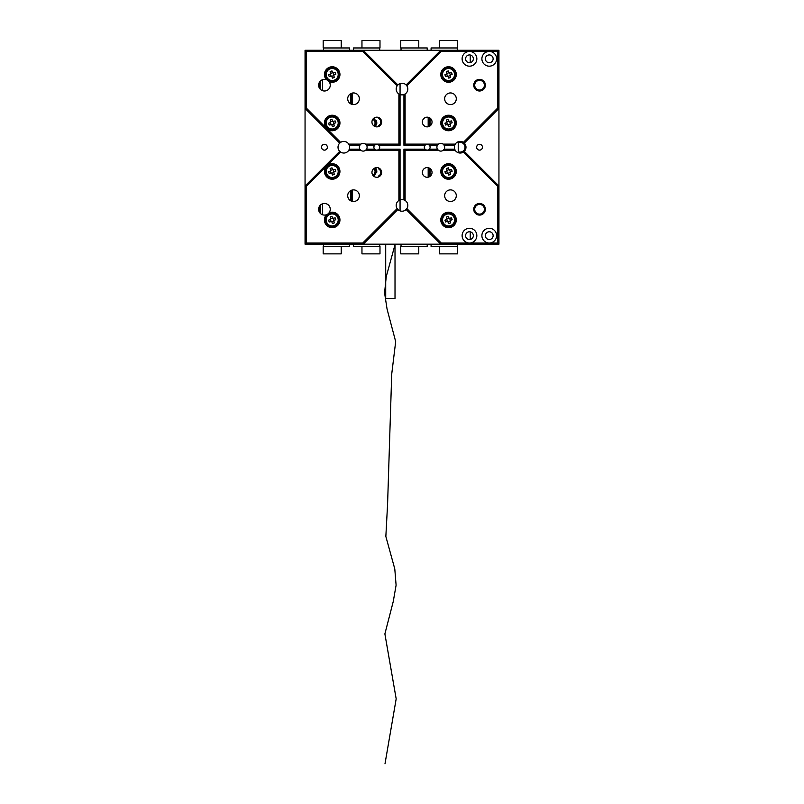 <?xml version="1.0" encoding="UTF-8"?>
<svg xmlns="http://www.w3.org/2000/svg" width="804" height="804" viewBox="0 0 804 804"><rect width="100%" height="100%" fill="white"/><g stroke="black" fill="none" stroke-linecap="round" stroke-linejoin="round"><path stroke-width="1.21" d="M351.589 201.181L351.589 190.216M351.589 104.239L351.589 93.274M361.961 40.592L379.99 40.592L361.961 40.592L361.961 47.959M379.99 253.863L361.961 253.863L379.99 253.863L379.99 246.496L353.529 246.496L353.529 244.175M353.529 50.28L353.529 47.959L379.99 47.959L379.99 40.592M361.961 253.863L361.961 246.496M374.523 168.157A4.844 4.844 0 0 1 373.257 175.744M374.031 176.418L376.795 171.463L375.468 167.775A5.819 5.819 0 0 1 376.684 172.599M375.468 126.68L376.795 122.992L374.031 118.037M376.684 124.128A5.819 5.819 0 0 0 376.352 120.771M373.257 118.711A4.844 4.844 0 0 1 374.523 126.298M380.674 173.302L380.674 171.564M380.674 122.891L380.674 121.153M379.699 244.175L379.699 246.496M379.699 47.959L379.699 50.28M352.554 201.432L352.554 189.965M352.554 104.49L352.554 93.023M341.218 253.863L323.188 253.863L341.218 253.863L341.218 246.496M323.188 40.592L341.218 40.592L323.188 40.592L323.188 47.959L349.65 47.959L349.65 50.28M349.65 244.175L349.65 246.496L323.188 246.496L323.188 253.863M341.218 40.592L341.218 47.959M350.614 93.716L350.614 103.796M350.614 190.659L350.614 200.739M322.504 214.758L322.504 203.784M322.504 90.671L322.504 79.696M323.469 246.496L323.469 244.175M323.469 47.959L323.469 50.28M429.145 117.575L429.145 126.469M429.145 167.996L429.145 176.88M418.773 253.863L400.744 253.863L418.773 253.863L418.773 246.496M400.744 40.592L418.773 40.592L400.744 40.592L400.744 47.959L427.205 47.959L427.205 50.28M427.205 244.175L427.205 246.496L400.744 246.496L400.744 253.863M418.773 40.592L418.773 47.959M400.06 83.576L400.06 145.293L378.965 145.293A2.904 2.904 0 0 1 378.965 149.162L400.06 149.162L400.06 210.879M401.035 50.28L401.035 47.959M401.035 246.496L401.035 244.175M428.18 117.273L428.18 126.771M428.18 167.684L428.18 177.181M439.517 40.592L457.546 40.592L439.517 40.592L439.517 47.959M457.546 253.863L439.517 253.863L457.546 253.863L457.546 246.496L431.085 246.496L431.085 244.175M431.085 50.28L431.085 47.959L457.546 47.959L457.546 40.592M439.517 253.863L439.517 246.496M430.11 176.307L430.11 168.559M430.11 125.896L430.11 118.148M458.23 141.745L458.23 152.71M457.255 47.959L457.255 50.28M457.255 246.496L457.255 244.175M373.85 125.876A4.07 4.07 0 0 0 372.765 119.334M372.765 175.121A4.07 4.07 0 0 0 373.85 168.579M441.567 173.855A7.367 7.367 0 0 1 446.14 164.498A7.367 7.367 0 0 1 455.506 169.071A7.367 7.367 0 0 1 450.923 178.428A7.367 7.367 0 0 1 441.567 173.855M446.934 170.991L444.913 171.684L445.547 173.513L447.567 172.82L448.753 175.081L450.582 174.448L450.129 171.935L452.149 171.242L451.516 169.413L449.014 169.865L448.32 167.845L446.481 168.478L446.934 170.991M450.32 171.875L449.687 170.046M448.944 169.684L447.114 170.307M446.753 171.051L447.386 172.88M448.119 173.242L449.959 172.619M441.567 125.384A7.367 7.367 0 0 1 446.14 116.027A7.367 7.367 0 0 1 455.506 120.6A7.367 7.367 0 0 1 450.923 129.957A7.367 7.367 0 0 1 441.567 125.384M446.934 122.52L444.913 123.213L445.547 125.042L447.567 124.349L448.753 126.61L450.582 125.977L450.129 123.464L452.149 122.771L451.516 120.942L449.014 121.394L448.32 119.374L446.481 120.007L446.934 122.52M450.32 123.404L449.687 121.575M448.944 121.213L447.114 121.836M446.753 122.58L447.386 124.409M448.119 124.771L449.959 124.148M441.567 76.913A7.367 7.367 0 0 1 446.14 67.546A7.367 7.367 0 0 1 455.506 72.129A7.367 7.367 0 0 1 450.923 81.485A7.367 7.367 0 0 1 441.567 76.913M446.934 74.038L444.913 74.732L445.547 76.571L447.567 75.877L448.753 78.139L450.582 77.506L450.129 74.993L452.149 74.3L451.516 72.471L449.014 72.923L448.32 70.903L446.481 71.536L446.934 74.038M450.32 74.933L449.687 73.094M448.944 72.732L447.114 73.365M446.753 74.109L447.386 75.938M448.119 76.3L449.959 75.666M325.228 76.913A7.367 7.367 0 0 1 329.801 67.546A7.367 7.367 0 0 1 339.167 72.129A7.367 7.367 0 0 1 334.595 81.485A7.367 7.367 0 0 1 325.228 76.913M330.605 74.038L328.585 74.732L329.218 76.571L331.72 76.119L332.414 78.139L334.253 77.506L333.801 74.993L335.811 74.3L335.188 72.471L332.675 72.923L331.982 70.903L330.153 71.536L330.605 74.038M333.982 74.933L333.348 73.094M332.615 72.732L330.776 73.365M330.414 74.109L331.047 75.938M331.791 76.3L333.62 75.666M325.228 125.384A7.367 7.367 0 0 1 329.801 116.027A7.367 7.367 0 0 1 339.167 120.6A7.367 7.367 0 0 1 334.595 129.957A7.367 7.367 0 0 1 325.228 125.384M330.605 122.52L328.585 123.213L329.218 125.042L331.72 124.59L332.414 126.61L334.253 125.977L333.801 123.464L335.811 122.771L335.188 120.942L332.675 121.394L331.982 119.374L330.153 120.007L330.605 122.52M333.982 123.404L333.348 121.575M332.615 121.213L330.776 121.836M330.414 122.58L331.047 124.409M331.791 124.771L333.62 124.148M325.228 173.855A7.367 7.367 0 0 1 329.801 164.498A7.367 7.367 0 0 1 339.167 169.071A7.367 7.367 0 0 1 334.595 178.428A7.367 7.367 0 0 1 325.228 173.855M330.605 170.991L328.585 171.684L329.218 173.513L331.72 173.061L332.414 175.081L334.253 174.448L333.801 171.935L335.811 171.242L335.188 169.413L332.675 169.865L331.982 167.845L330.153 168.478L330.605 170.991M333.982 171.875L333.348 170.046M332.615 169.684L330.776 170.307M330.414 171.051L331.047 172.88M331.791 173.242L333.62 172.619M325.228 222.326A7.367 7.367 0 0 1 329.801 212.97A7.367 7.367 0 0 1 339.167 217.542A7.367 7.367 0 0 1 334.595 226.909A7.367 7.367 0 0 1 325.228 222.326M330.605 219.462L328.585 220.155L329.218 221.984L331.72 221.532L332.414 223.552L334.253 222.919L333.801 220.417L335.811 219.723L335.188 217.884L332.675 218.336L331.982 216.316L330.153 216.949L330.605 219.462M333.982 220.346L333.348 218.517M332.615 218.155L330.776 218.788M330.414 219.522L331.047 221.361M331.791 221.723L333.62 221.09M441.567 222.326A7.367 7.367 0 0 1 446.14 212.97A7.367 7.367 0 0 1 455.506 217.542A7.367 7.367 0 0 1 450.923 226.909A7.367 7.367 0 0 1 441.567 222.326M446.934 219.462L444.913 220.155L445.547 221.984L447.567 221.291L448.753 223.552L450.582 222.919L450.129 220.417L452.149 219.723L451.516 217.884L449.014 218.336L448.32 216.316L446.481 216.949L446.934 219.462M450.32 220.346L449.687 218.517M448.944 218.155L447.114 218.788M446.753 219.522L447.386 221.361M448.119 221.723L449.959 221.09M470.25 239.441L470.25 231.843M470.25 62.611L470.25 55.014M347.71 195.704A5.819 5.819 0 0 0 353.529 201.513A5.819 5.819 0 0 0 359.348 195.704A5.819 5.819 0 0 0 353.529 189.885A5.819 5.819 0 0 0 347.71 195.704M347.71 98.751A5.819 5.819 0 0 0 353.529 104.57A5.819 5.819 0 0 0 359.348 98.751A5.819 5.819 0 0 0 353.529 92.942A5.819 5.819 0 0 0 347.71 98.751M444.652 98.751A5.819 5.819 0 0 0 450.471 104.57A5.819 5.819 0 0 0 456.29 98.751A5.819 5.819 0 0 0 450.471 92.942A5.819 5.819 0 0 0 444.652 98.751M444.652 195.704A5.819 5.819 0 0 0 450.471 201.513A5.819 5.819 0 0 0 456.29 195.704A5.819 5.819 0 0 0 450.471 189.885A5.819 5.819 0 0 0 444.652 195.704M374.624 149.162A2.904 2.904 0 0 1 374.624 145.293L366.584 145.293A3.879 3.879 0 0 1 366.584 149.162L374.624 149.162C376.071 150.428 377.518 150.428 378.965 149.162M349.318 145.293L348.755 144.127L360.895 144.127L359.86 145.293L349.318 145.293A5.819 5.819 0 0 1 349.318 149.162L359.86 149.162L360.895 150.328A3.879 3.879 0 0 0 365.549 150.328L366.584 149.162M359.86 149.162A3.879 3.879 0 0 1 359.86 145.293M454.682 149.162A5.819 5.819 0 0 1 454.682 145.293L444.14 145.293A3.879 3.879 0 0 1 444.14 149.162L454.682 149.162L455.245 150.328A5.819 5.819 0 0 0 463.375 152.077L464.28 151.343L498.942 186.005L498.942 108.45L464.28 143.112A5.819 5.819 0 0 1 464.28 151.343M405.105 144.127L403.94 145.293L403.94 94.54L405.105 93.978L405.105 144.127L438.451 144.127L437.416 145.293L429.376 145.293A2.904 2.904 0 0 1 429.376 149.162L437.416 149.162L438.451 150.328A3.879 3.879 0 0 0 443.104 150.328L444.14 149.162M437.416 149.162A3.879 3.879 0 0 1 437.416 145.293M339.72 151.343A5.819 5.819 0 0 1 339.72 143.112L305.058 108.45L305.058 186.005L339.72 151.343L340.625 152.077L306.213 186.488L306.213 243.009L362.745 243.009L397.146 208.598A5.819 5.819 0 0 1 398.895 200.477L400.06 199.915A5.819 5.819 0 0 1 403.94 199.915L403.94 149.162L425.035 149.162C426.482 150.428 427.929 150.428 429.376 149.162M425.035 149.162A2.904 2.904 0 0 1 425.035 145.293L403.94 145.293M405.105 93.978A5.819 5.819 0 0 0 406.854 85.857L406.11 84.943L440.783 50.28L363.217 50.28L397.89 84.943A5.819 5.819 0 0 1 406.11 84.943M403.94 94.54A5.819 5.819 0 0 1 400.06 94.54L398.895 93.978A5.819 5.819 0 0 1 397.146 85.857L362.745 51.446L306.213 51.446L306.213 107.967L326.957 128.71A7.759 7.759 0 0 0 339.951 122.992A7.759 7.759 0 0 0 332.203 115.233A7.759 7.759 0 0 0 326.484 128.228M458.23 151.675A4.844 4.844 0 0 0 465.013 147.232A4.844 4.844 0 0 0 458.23 142.78M340.625 152.077A5.819 5.819 0 0 0 348.755 150.328L349.318 149.162M406.854 208.598L441.255 243.009L469.476 243.009A7.367 7.367 0 0 0 476.842 235.642A7.367 7.367 0 0 0 469.476 228.276A7.367 7.367 0 0 0 462.109 235.642A7.367 7.367 0 0 0 469.476 243.009L489.254 243.009A7.367 7.367 0 0 0 496.621 235.642A7.367 7.367 0 0 0 489.254 228.276A7.367 7.367 0 0 0 481.887 235.642A7.367 7.367 0 0 0 489.254 243.009L497.787 243.009L497.787 186.488L498.942 186.005L498.942 244.175L440.783 244.175L406.11 209.512L406.854 208.598A5.819 5.819 0 0 0 405.105 200.477L403.94 199.915M406.11 209.512A5.819 5.819 0 0 1 397.89 209.512L363.217 244.175L440.783 244.175L441.255 243.009M397.146 208.598L397.89 209.512M371.95 122.017A4.844 4.844 0 0 0 376.795 126.871A4.844 4.844 0 0 0 381.639 122.017A4.844 4.844 0 0 0 376.795 117.173A4.844 4.844 0 0 0 371.95 122.017M378.734 126.469L378.734 125.494A3.97 3.97 0 0 0 378.734 118.55L378.734 117.575M422.361 122.017A4.844 4.844 0 0 0 427.205 126.871A4.844 4.844 0 0 0 432.049 122.017A4.844 4.844 0 0 0 427.205 117.173A4.844 4.844 0 0 0 422.361 122.017M422.361 172.438A4.844 4.844 0 0 0 427.205 177.282A4.844 4.844 0 0 0 432.049 172.438A4.844 4.844 0 0 0 427.205 167.584A4.844 4.844 0 0 0 422.361 172.438M371.95 172.438A4.844 4.844 0 0 0 376.795 177.282A4.844 4.844 0 0 0 381.639 172.438A4.844 4.844 0 0 0 376.795 167.584A4.844 4.844 0 0 0 371.95 172.438M378.734 176.88L378.734 175.905A3.97 3.97 0 0 0 378.734 168.961L378.734 167.996M327.349 147.232A2.904 2.904 0 0 1 324.444 150.137A2.904 2.904 0 0 1 321.54 147.232A2.904 2.904 0 0 1 324.444 144.318A2.904 2.904 0 0 1 327.349 147.232M482.46 147.232A2.904 2.904 0 0 1 479.556 150.137A2.904 2.904 0 0 1 476.651 147.232A2.904 2.904 0 0 1 479.556 144.318A2.904 2.904 0 0 1 482.46 147.232M465.596 235.642A3.879 3.879 0 0 0 469.476 239.522A3.879 3.879 0 0 0 473.355 235.642A3.879 3.879 0 0 0 469.476 231.763A3.879 3.879 0 0 0 465.596 235.642M485.375 235.642A3.879 3.879 0 0 0 489.254 239.522A3.879 3.879 0 0 0 493.133 235.642A3.879 3.879 0 0 0 489.254 231.763A3.879 3.879 0 0 0 485.375 235.642M481.887 58.813A7.367 7.367 0 0 0 489.254 66.179A7.367 7.367 0 0 0 496.621 58.813A7.367 7.367 0 0 0 489.254 51.446A7.367 7.367 0 0 0 481.887 58.813M485.375 58.813A3.879 3.879 0 0 0 489.254 62.692A3.879 3.879 0 0 0 493.133 58.813A3.879 3.879 0 0 0 489.254 54.933A3.879 3.879 0 0 0 485.375 58.813M462.109 58.813A7.367 7.367 0 0 0 469.476 66.179A7.367 7.367 0 0 0 476.842 58.813A7.367 7.367 0 0 0 469.476 51.446A7.367 7.367 0 0 0 462.109 58.813M465.596 58.813A3.879 3.879 0 0 0 469.476 62.692A3.879 3.879 0 0 0 473.355 58.813A3.879 3.879 0 0 0 469.476 54.933A3.879 3.879 0 0 0 465.596 58.813M329.017 212.859A5.819 5.819 0 0 0 324.444 203.452A5.819 5.819 0 0 0 318.625 209.271A5.819 5.819 0 0 0 326.444 214.728A7.759 7.759 0 0 0 332.203 227.693A7.759 7.759 0 0 0 339.951 219.934A7.759 7.759 0 0 0 329.017 212.859A5.819 5.819 0 0 1 326.444 214.728M318.625 85.184A5.819 5.819 0 0 0 324.444 91.003A5.819 5.819 0 0 0 329.017 81.596A7.759 7.759 0 0 0 339.951 74.521A7.759 7.759 0 0 0 332.203 66.762A7.759 7.759 0 0 0 326.444 79.727A5.819 5.819 0 0 0 318.625 85.184M473.737 85.184A5.819 5.819 0 0 0 479.556 91.003A5.819 5.819 0 0 0 485.375 85.184A5.819 5.819 0 0 0 479.556 79.365A5.819 5.819 0 0 0 473.737 85.184M474.712 85.184A4.844 4.844 0 0 0 479.556 90.028A4.844 4.844 0 0 0 484.4 85.184A4.844 4.844 0 0 0 479.556 80.34A4.844 4.844 0 0 0 474.712 85.184M473.737 209.271A5.819 5.819 0 0 0 479.556 215.09A5.819 5.819 0 0 0 485.375 209.271A5.819 5.819 0 0 0 479.556 203.452A5.819 5.819 0 0 0 473.737 209.271M474.712 209.271A4.844 4.844 0 0 0 479.556 214.115A4.844 4.844 0 0 0 484.4 209.271A4.844 4.844 0 0 0 479.556 204.427A4.844 4.844 0 0 0 474.712 209.271M326.484 166.227A7.759 7.759 0 0 0 332.203 179.222A7.759 7.759 0 0 0 335.318 164.368A7.759 7.759 0 0 0 326.957 165.745M440.783 74.521A7.759 7.759 0 0 0 448.531 82.269A7.759 7.759 0 0 0 456.29 74.521A7.759 7.759 0 0 0 448.531 66.762A7.759 7.759 0 0 0 440.783 74.521M440.783 122.992A7.759 7.759 0 0 0 448.531 130.75A7.759 7.759 0 0 0 456.29 122.992A7.759 7.759 0 0 0 448.531 115.233A7.759 7.759 0 0 0 440.783 122.992M440.783 171.463A7.759 7.759 0 0 0 448.531 179.222A7.759 7.759 0 0 0 456.29 171.463A7.759 7.759 0 0 0 448.531 163.704A7.759 7.759 0 0 0 440.783 171.463M440.783 219.934A7.759 7.759 0 0 0 448.531 227.693A7.759 7.759 0 0 0 456.29 219.934A7.759 7.759 0 0 0 448.531 212.186A7.759 7.759 0 0 0 440.783 219.934M398.895 200.477L398.895 150.328L365.549 150.328M398.895 150.328L400.06 149.162M455.245 150.328L443.104 150.328M429.376 145.293C427.929 144.027 426.482 144.027 425.035 145.293M366.584 145.293L365.549 144.127A3.879 3.879 0 0 0 360.895 144.127M365.549 144.127L398.895 144.127L398.895 93.978M326.957 128.71L340.625 142.378L339.72 143.112M348.755 144.127A5.819 5.819 0 0 0 340.625 142.378M464.28 143.112L463.375 142.378L497.787 107.967L497.787 51.446L441.255 51.446L406.854 85.857M444.14 145.293L443.104 144.127A3.879 3.879 0 0 0 438.451 144.127M443.104 144.127L455.245 144.127L454.682 145.293M463.375 142.378A5.819 5.819 0 0 0 455.245 144.127M497.787 186.488L463.375 152.077M438.451 150.328L405.105 150.328L405.105 200.477M362.745 243.009L363.217 244.175L305.058 244.175L305.058 186.005L306.213 186.488M441.255 51.446L440.783 50.28L498.942 50.28L498.942 108.45L497.787 107.967M306.213 107.967L305.058 108.45L305.058 50.28L363.217 50.28L362.745 51.446M360.895 150.328L348.755 150.328M320.565 204.94L320.565 213.613M320.565 80.842L320.565 89.515M326.444 79.727A5.819 5.819 0 0 1 329.017 81.596M320.565 82.269A4.844 4.844 0 0 0 320.565 88.088M320.565 206.367A4.844 4.844 0 0 0 320.565 212.186M497.787 243.009L498.942 244.175M403.94 149.162L405.105 150.328M498.942 50.28L497.787 51.446M378.965 145.293C377.518 144.027 376.071 144.027 374.624 145.293M398.895 144.127L400.06 145.293M397.89 84.943L397.146 85.857M305.058 50.28L306.213 51.446M305.058 244.175L306.213 243.009M395.015 244.175L395.015 298.465L385.709 298.465L385.709 244.175M395.156 244.175L386.252 276.646L384.573 292.887L387.076 309.128L395.679 341.599L391.719 374.081L387.588 503.987L385.85 536.459L394.794 568.941L396.101 585.181L393.277 601.412L384.885 633.894L396.181 698.847L384.995 763.8M441.768 173.795A7.156 7.156 0 0 1 446.21 164.699A7.156 7.156 0 0 1 455.305 169.141A7.156 7.156 0 0 1 450.863 178.237A7.156 7.156 0 0 1 441.768 173.795M442.853 173.413A6.01 6.01 0 0 1 446.582 165.775A6.01 6.01 0 0 1 454.22 169.513A6.01 6.01 0 0 1 450.491 177.151A6.01 6.01 0 0 1 442.853 173.413M441.768 125.313A7.156 7.156 0 0 1 446.21 116.218A7.156 7.156 0 0 1 455.305 120.67A7.156 7.156 0 0 1 450.863 129.766A7.156 7.156 0 0 1 441.768 125.313M442.853 124.942A6.01 6.01 0 0 1 446.582 117.304A6.01 6.01 0 0 1 454.22 121.042A6.01 6.01 0 0 1 450.491 128.68A6.01 6.01 0 0 1 442.853 124.942M441.768 76.842A7.156 7.156 0 0 1 446.21 67.747A7.156 7.156 0 0 1 455.305 72.189A7.156 7.156 0 0 1 450.863 81.284A7.156 7.156 0 0 1 441.768 76.842M442.853 76.47A6.01 6.01 0 0 1 446.582 68.832A6.01 6.01 0 0 1 454.22 72.561A6.01 6.01 0 0 1 450.491 80.199A6.01 6.01 0 0 1 442.853 76.47M325.429 76.842A7.156 7.156 0 0 1 329.871 67.747A7.156 7.156 0 0 1 338.966 72.189A7.156 7.156 0 0 1 334.524 81.284A7.156 7.156 0 0 1 325.429 76.842M326.514 76.47A6.01 6.01 0 0 1 330.243 68.832A6.01 6.01 0 0 1 337.881 72.561A6.01 6.01 0 0 1 334.152 80.199A6.01 6.01 0 0 1 326.514 76.47M325.429 125.313A7.156 7.156 0 0 1 329.871 116.218A7.156 7.156 0 0 1 338.966 120.67A7.156 7.156 0 0 1 334.524 129.766A7.156 7.156 0 0 1 325.429 125.313M326.514 124.942A6.01 6.01 0 0 1 330.243 117.304A6.01 6.01 0 0 1 337.881 121.042A6.01 6.01 0 0 1 334.152 128.68A6.01 6.01 0 0 1 326.514 124.942M325.429 173.795A7.156 7.156 0 0 1 329.871 164.699A7.156 7.156 0 0 1 338.966 169.141A7.156 7.156 0 0 1 334.524 178.237A7.156 7.156 0 0 1 325.429 173.795M326.514 173.413A6.01 6.01 0 0 1 330.243 165.775A6.01 6.01 0 0 1 337.881 169.513A6.01 6.01 0 0 1 334.152 177.151A6.01 6.01 0 0 1 326.514 173.413M325.429 222.266A7.156 7.156 0 0 1 329.871 213.171A7.156 7.156 0 0 1 338.966 217.613A7.156 7.156 0 0 1 334.524 226.708A7.156 7.156 0 0 1 325.429 222.266M326.514 221.894A6.01 6.01 0 0 1 330.243 214.256A6.01 6.01 0 0 1 337.881 217.984A6.01 6.01 0 0 1 334.152 225.622A6.01 6.01 0 0 1 326.514 221.894M441.768 222.266A7.156 7.156 0 0 1 446.21 213.171A7.156 7.156 0 0 1 455.305 217.613A7.156 7.156 0 0 1 450.863 226.708A7.156 7.156 0 0 1 441.768 222.266M442.853 221.894A6.01 6.01 0 0 1 446.582 214.256A6.01 6.01 0 0 1 454.22 217.984A6.01 6.01 0 0 1 450.491 225.622A6.01 6.01 0 0 1 442.853 221.894"/></g></svg>
